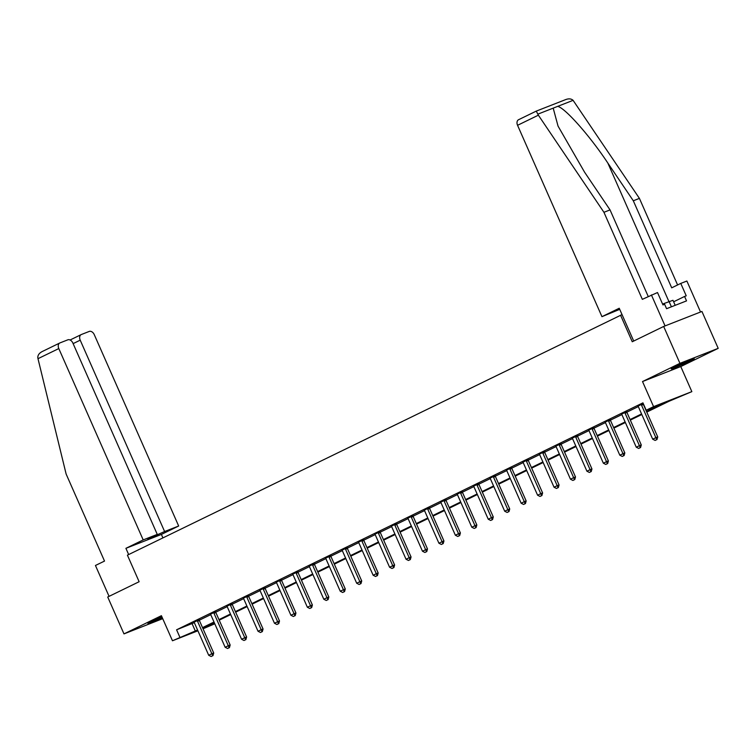 <?xml version="1.0" encoding="UTF-8"?>
<svg xmlns="http://www.w3.org/2000/svg" width="756" height="756" viewBox="0 0 756 756"><rect width="100%" height="100%" fill="white"/><g stroke="black" fill="none" stroke-linecap="round" stroke-linejoin="round"><path stroke-width="1.13" d="M161.907 616.83A12.587 0.501 156.2 0 0 151.389 621.612A12.587 0.501 156.2 0 0 147.94 623.52A12.587 0.501 156.2 0 0 162.304 617.718M690.795 360.631A12.587 0.501 156.2 0 0 694.244 358.713A12.587 0.501 156.2 0 0 687.091 361.368A12.587 0.501 156.2 0 0 674.664 366.953A12.587 0.501 156.2 0 0 671.215 368.871A12.587 0.501 156.2 0 0 678.359 366.225A12.587 0.501 156.2 0 0 690.795 360.631M214.789 623.794L203.043 628.784M622.046 314.6L127.414 555.169L139.132 581.723L107.721 597.013L123.984 633.897L162.72 618.663M620.544 315.186L632.252 341.75L663.664 326.46L701.937 311.463L718.2 348.346L679.937 363.343L642.515 381.553L653.571 406.633L691.844 391.636L668.947 401.304L646.777 412.096M642.515 381.553L680.778 366.556L718.2 348.346M680.778 366.556L691.844 391.636M663.664 326.46L679.937 363.343M646.522 411.538L661.708 404.148L646.191 410.224L642.94 402.853L176.592 629.795L194.301 622.651M199.291 620.222L210.744 614.647M215.734 612.218L227.187 606.643M232.186 604.214L243.64 598.639M248.63 596.21L260.083 590.634M265.072 588.206L276.526 582.64M281.515 580.211L292.969 574.636M297.959 572.207L309.412 566.631M314.401 564.203L325.855 558.627M330.854 556.199L342.298 550.623M347.297 548.194L358.75 542.619M363.74 540.19L375.193 534.615M380.183 532.186L391.636 526.62M396.626 524.192L408.079 518.616M413.069 516.187L424.522 510.612M429.512 508.183L440.965 502.608M445.964 500.179L457.418 494.604M462.407 492.175L473.861 486.599M478.85 484.171L490.304 478.605M495.293 476.167L506.747 470.601M511.736 468.172L523.19 462.596M528.179 460.168L539.633 454.592M544.632 452.164L556.076 446.588M561.075 444.159L572.528 438.584M577.518 436.155L588.971 430.58M593.961 428.151L605.414 422.585M610.404 420.156L621.857 414.581M626.847 412.152L638.3 406.577M643.224 403.496L638.007 406.142M626.752 411.68L621.564 414.146M610.309 419.684L605.112 422.15M593.866 427.688L588.669 430.155M577.423 435.692L572.226 438.149M560.98 443.696L555.783 446.153M544.528 451.691L539.34 454.158M528.085 459.695L522.897 462.162M511.642 467.699L506.444 470.166M495.199 475.704L490.001 478.17M478.756 483.708L473.558 486.174M462.313 491.712L457.115 494.169M445.87 499.716L440.672 502.173M429.417 507.711L424.229 510.177M412.974 515.715L407.786 518.181M396.531 523.719L391.334 526.185M380.088 531.723L374.891 534.19M363.645 539.727L358.448 542.184M347.202 547.731L342.005 550.188M330.75 555.726L325.562 558.193M314.307 563.73L309.119 566.197M297.864 571.734L292.666 574.201M281.421 579.739L276.224 582.205M264.978 587.743L259.78 590.209M248.535 595.747L243.337 598.204M232.092 603.751L226.894 606.208M215.64 611.746L210.451 614.212M199.197 619.75L194.008 622.216M197.902 630.797L172.472 640.767L161.406 615.686L123.984 633.897M172.472 640.767L197.562 630.022M176.592 629.795L179.843 637.176M646.191 410.224L653.571 406.633M202.778 628.189L214.666 623.52M641.816 414.515L630.324 420.1M625.363 422.519L613.881 428.104M608.92 430.523L597.438 436.108M592.477 438.518L580.995 444.112M576.034 446.522L564.552 452.116M559.591 454.526L548.109 460.12M543.148 462.53L531.657 468.115M526.705 470.534L515.214 476.119M510.253 478.539L498.771 484.123M493.81 486.543L482.328 492.128M477.367 494.537L465.885 500.132M460.924 502.542L449.442 508.136M444.481 510.546L432.99 516.131M428.038 518.55L416.547 524.135M411.585 526.554L400.104 532.139M395.142 534.558L383.661 540.143M378.699 542.553L367.218 548.147M362.256 550.557L350.775 556.151M345.813 558.561L334.332 564.156M329.37 566.565L317.879 572.15M312.927 574.569L301.436 580.154M296.475 582.574L284.993 588.159M280.032 590.578L268.55 596.163M263.589 598.572L252.107 604.167M247.146 606.577L235.664 612.171M230.703 614.581L219.212 620.166M214.26 622.585L202.769 628.17M202.523 627.612L214.005 622.018M218.966 619.608L230.448 614.014M235.409 611.604L246.9 606.019M251.852 603.6L263.343 598.015M268.304 595.596L279.786 590.011M284.747 587.592L296.229 582.007M301.19 579.597L312.672 574.002M317.633 571.593L329.115 565.998M334.076 563.589L345.568 557.994M350.519 555.584L362.011 549.999M366.972 547.58L378.454 541.995M383.415 539.576L394.897 533.991M399.858 531.572L411.34 525.987M416.301 523.577L427.783 517.983M432.744 515.573L444.226 509.979M449.187 507.569L460.678 501.975M465.63 499.565L477.121 493.98M482.082 491.561L493.564 485.976M498.525 483.556L510.007 477.972M514.968 475.562L526.45 469.967M531.411 467.558L542.893 461.963M547.854 459.553L559.345 453.959M564.297 451.549L575.788 445.964M580.75 443.545L592.231 437.96M597.193 435.541L608.674 429.956M613.636 427.537L625.117 421.952M630.079 419.542L641.56 413.948M192.109 623.719L195.36 631.09M655.112 440.427L657.002 439.538L655.112 440.427L652.702 439.198L638.385 406.747A1.616 1.172 -111.4 0 0 638.14 406.322L637.903 406.01M641.324 404.347L641.4 404.734A1.616 1.172 -111.4 0 0 641.551 405.207L655.868 437.667L657.729 436.93L657.002 439.538M643.167 403.515L643.261 404.006A1.616 1.172 -111.4 0 0 643.413 404.479L657.729 436.93M652.702 439.198L655.868 437.667L656.69 439.661M675.193 305.329L672.972 300.283L662.577 304.044M671.413 306.804L668.994 301.304M536.269 111.113L538.366 115.177L603.94 212.294L642.335 299.338L657.503 292.534L662.965 304.933L664.618 304.281L666.575 308.703L686.533 300.888L684.577 296.456L686.231 295.804L680.769 283.415L671.706 287.828L633.311 200.784L639.415 198.384L573.095 100.34C571.224 98.658 568.701 98.431 565.526 99.65L536.269 111.113L518.54 119.731A4.838 3.326 -115.9 0 1 518.71 119.665M633.311 200.784L607.833 163.05C590.058 136.118 565.119 107.919 557.701 106.369L553.194 108.136L558.041 126.091L584.568 172.17L610.045 209.903L648.223 296.475M680.769 283.415L686.873 281.024L700.538 312.011L665.063 325.912L651.398 294.925M639.415 198.384L677.593 284.955M633.708 341.041L619.24 308.25L601.956 316.66L517.558 125.307A4.838 3.326 -115.9 0 1 518.54 119.731M601.956 316.66L619.731 309.346M603.94 212.294L610.045 209.903M684.577 296.456L673.634 301.786M37.989 358.684L37.8 357.503C37.828 354.989 39.359 352.976 42.402 351.455L59.781 342.988A4.838 3.326 64.1 0 0 58.798 348.563L37.989 358.684L66.122 474.021L104.517 561.075L95.445 565.479L109.062 596.352M162.918 537.894L161.387 534.426L178.671 526.006L94.273 334.653A4.838 3.326 64.1 0 0 89.217 331.44L81.355 334.521A4.838 3.326 64.1 0 0 81.194 334.596A4.838 3.326 64.1 0 0 80.212 340.172L73.115 343.621M178.671 526.006L164.61 531.525L80.212 340.172M164.61 531.525L147.779 539.019L157.267 534.397L72.869 343.044A4.838 3.326 64.1 0 0 67.813 339.831L59.951 342.912A4.838 3.326 64.1 0 0 59.781 342.988M157.267 534.397L143.196 539.916L58.798 348.563M161.387 534.426L125.912 548.327L143.196 539.916M128.662 554.564L125.912 548.327M155.122 536.136L154.867 535.569M638.669 448.431L640.559 447.543L638.669 448.431L636.259 447.202L621.942 414.742A1.616 1.172 -111.4 0 0 621.697 414.326L621.46 414.014M624.881 412.351L624.957 412.738A1.616 1.172 -111.4 0 0 625.099 413.211L639.415 445.662L641.277 444.934L640.559 447.543M626.724 411.519L626.818 412.011A1.616 1.172 -111.4 0 0 626.96 412.474L641.277 444.934M636.259 447.202L639.415 445.662L640.247 447.665M622.226 456.435L624.116 455.547L622.226 456.435L619.816 455.206L605.499 422.746A1.616 1.172 -111.4 0 0 605.254 422.33L605.017 422.018M608.438 420.355L608.514 420.742A1.616 1.172 -111.4 0 0 608.656 421.205L622.972 453.666L624.834 452.938L624.116 455.547M610.281 419.523L610.375 420.005A1.616 1.172 -111.4 0 0 610.517 420.478L624.834 452.938M619.816 455.206L622.972 453.666L623.804 455.67M605.783 464.439L607.673 463.551L605.783 464.439L603.364 463.211L589.056 430.75A1.616 1.172 -111.4 0 0 588.801 430.325L588.574 430.022M591.995 428.359L592.071 428.737A1.616 1.172 -111.4 0 0 592.213 429.21L606.529 461.67L608.391 460.943L607.673 463.551M593.838 427.527L593.933 428.009A1.616 1.172 -111.4 0 0 594.074 428.482L608.391 460.943M603.364 463.211L606.529 461.67L607.361 463.674M589.34 472.443L591.23 471.555L589.34 472.443L586.921 471.215L572.604 438.754A1.616 1.172 -111.4 0 0 572.358 438.329L572.131 438.017M575.552 436.354L575.618 436.741A1.616 1.172 -111.4 0 0 575.77 437.214L590.086 469.674L591.948 468.947L591.23 471.555M577.395 435.532L577.48 436.014A1.616 1.172 -111.4 0 0 577.631 436.486L591.948 468.947M586.921 471.215L590.086 469.674L590.918 471.668M572.887 480.447L574.787 479.55L572.887 480.447L570.478 479.219L556.161 446.758A1.616 1.172 -111.4 0 0 555.915 446.333L555.679 446.021M559.1 444.358L559.175 444.745A1.616 1.172 -111.4 0 0 559.327 445.218L573.643 477.679L575.505 476.951L574.787 479.55M560.943 443.536L561.037 444.018A1.616 1.172 -111.4 0 0 561.188 444.49L575.505 476.951M570.478 479.219L573.643 477.679L574.475 479.673M556.444 488.452L558.334 487.554L556.444 488.452L554.035 487.214L539.718 454.762A1.616 1.172 -111.4 0 0 539.472 454.337L539.236 454.025M542.657 452.362L542.732 452.75A1.616 1.172 -111.4 0 0 542.884 453.222L557.2 485.683L559.062 484.946L558.334 487.554M544.5 451.54L544.594 452.022A1.616 1.172 -111.4 0 0 544.745 452.494L559.062 484.946M554.035 487.214L557.2 485.683L558.032 487.677M540.001 496.446L541.891 495.558L540.001 496.446L537.592 495.218L523.275 462.766A1.616 1.172 -111.4 0 0 523.029 462.341L522.793 462.029M526.214 460.366L526.289 460.754A1.616 1.172 -111.4 0 0 526.441 461.226L540.748 493.677L542.61 492.95L541.891 495.558M528.057 459.535L528.151 460.026A1.616 1.172 -111.4 0 0 528.302 460.489L542.61 492.95M537.592 495.218L540.748 493.677L541.579 495.681M523.558 504.45L525.448 503.562L523.558 504.45L521.149 503.222L506.832 470.761A1.616 1.172 -111.4 0 0 506.586 470.345L506.35 470.034M509.771 468.37L509.846 468.758A1.616 1.172 -111.4 0 0 509.988 469.23L524.305 501.682L526.167 500.954L525.448 503.562M511.614 467.539L511.708 468.021A1.616 1.172 -111.4 0 0 511.85 468.493L526.167 500.954M521.149 503.222L524.305 501.682L525.137 503.685M507.115 512.455L509.005 511.566L507.115 512.455L504.696 511.226L490.389 478.765A1.616 1.172 -111.4 0 0 490.134 478.35L489.907 478.038M493.328 476.375L493.403 476.762A1.616 1.172 -111.4 0 0 493.545 477.225L507.862 509.686L509.724 508.958L509.005 511.566M495.171 475.543L495.265 476.025A1.616 1.172 -111.4 0 0 495.407 476.497L509.724 508.958M504.696 511.226L507.862 509.686L508.693 511.689M490.672 520.459L492.562 519.57L490.672 520.459L488.253 519.23L473.936 486.769A1.616 1.172 -111.4 0 0 473.691 486.344L473.464 486.042M476.885 484.369L476.951 484.757A1.616 1.172 -111.4 0 0 477.102 485.229L491.419 517.69L493.281 516.962L492.562 519.57M478.728 483.547L478.813 484.029A1.616 1.172 -111.4 0 0 478.964 484.502L493.281 516.962M488.253 519.23L491.419 517.69L492.25 519.684M474.22 528.463L476.119 527.565L474.22 528.463L471.81 527.234L457.493 494.774A1.616 1.172 -111.4 0 0 457.248 494.348L457.021 494.037M460.432 492.373L460.508 492.761A1.616 1.172 -111.4 0 0 460.659 493.233L474.976 525.694L476.838 524.966L476.119 527.565M462.275 491.551L462.37 492.033A1.616 1.172 -111.4 0 0 462.521 492.506L476.838 524.966M471.81 527.234L474.976 525.694L475.807 527.688M457.777 536.467L459.667 535.569L457.777 536.467L455.367 535.239L441.05 502.778A1.616 1.172 -111.4 0 0 440.805 502.353L440.568 502.041M443.989 500.377L444.065 500.765A1.616 1.172 -111.4 0 0 444.216 501.237L458.533 533.698L460.395 532.961L459.667 535.569M445.832 499.555L445.927 500.037A1.616 1.172 -111.4 0 0 446.078 500.51L460.395 532.961M455.367 535.239L458.533 533.698L459.365 535.692M441.334 544.462L443.224 543.573L441.334 544.462L438.924 543.233L424.607 510.782A1.616 1.172 -111.4 0 0 424.362 510.357L424.125 510.045M427.546 508.382L427.622 508.769A1.616 1.172 -111.4 0 0 427.773 509.242L442.09 541.702L443.942 540.965L443.224 543.573M429.389 507.56L429.484 508.041A1.616 1.172 -111.4 0 0 429.635 508.514L443.942 540.965M438.924 543.233L442.09 541.702L442.912 543.696M424.891 552.466L426.781 551.578L424.891 552.466L422.481 551.237L408.164 518.777A1.616 1.172 -111.4 0 0 407.919 518.361L407.682 518.049M411.103 516.386L411.179 516.773A1.616 1.172 -111.4 0 0 411.321 517.246L425.637 549.697L427.499 548.969L426.781 551.578M412.946 515.554L413.041 516.046A1.616 1.172 -111.4 0 0 413.182 516.509L427.499 548.969M422.481 551.237L425.637 549.697L426.469 551.7M408.448 560.47L410.338 559.582L408.448 560.47L406.038 559.242L391.721 526.781A1.616 1.172 -111.4 0 0 391.476 526.365L391.239 526.053M394.66 524.39L394.736 524.777A1.616 1.172 -111.4 0 0 394.878 525.24L409.194 557.701L411.056 556.974L410.338 559.582M396.503 523.558L396.598 524.04A1.616 1.172 -111.4 0 0 396.739 524.513L411.056 556.974M406.038 559.242L409.194 557.701L410.026 559.705M392.005 568.474L393.895 567.586L392.005 568.474L389.586 567.246L375.269 534.785A1.616 1.172 -111.4 0 0 375.023 534.36L374.796 534.057M378.217 532.394L378.293 532.772A1.616 1.172 -111.4 0 0 378.435 533.245L392.751 565.705L394.613 564.978L393.895 567.586M380.06 531.562L380.155 532.044A1.616 1.172 -111.4 0 0 380.296 532.517L394.613 564.978M389.586 567.246L392.751 565.705L393.583 567.709M375.552 576.478L377.452 575.59L375.552 576.478L373.143 575.25L358.826 542.789A1.616 1.172 -111.4 0 0 358.58 542.364L358.353 542.052M361.765 540.389L361.84 540.776A1.616 1.172 -111.4 0 0 361.992 541.249L376.308 573.71L378.17 572.982L377.452 575.59M363.608 539.567L363.702 540.049A1.616 1.172 -111.4 0 0 363.853 540.521L378.17 572.982M373.143 575.25L376.308 573.71L377.14 575.703M359.109 584.482L360.999 583.585L359.109 584.482L356.7 583.254L342.383 550.793A1.616 1.172 -111.4 0 0 342.137 550.368L341.901 550.056M345.322 548.393L345.397 548.78A1.616 1.172 -111.4 0 0 345.549 549.253L359.865 581.714L361.727 580.986L360.999 583.585M347.165 547.571L347.259 548.053A1.616 1.172 -111.4 0 0 347.41 548.525L361.727 580.986M356.7 583.254L359.865 581.714L360.697 583.708M342.666 592.487L344.556 591.589L342.666 592.487L340.257 591.249L325.94 558.797A1.616 1.172 -111.4 0 0 325.694 558.372L325.458 558.06M328.879 556.397L328.954 556.785A1.616 1.172 -111.4 0 0 329.106 557.257L343.422 589.718L345.284 588.981L344.556 591.589M330.722 555.575L330.816 556.057A1.616 1.172 -111.4 0 0 330.967 556.529L345.284 588.981M340.257 591.249L343.422 589.718L344.254 591.712M326.223 600.481L328.113 599.593L326.223 600.481L323.814 599.253L309.497 566.802A1.616 1.172 -111.4 0 0 309.251 566.376L309.015 566.064M312.436 564.401L312.511 564.789A1.616 1.172 -111.4 0 0 312.663 565.261L326.97 597.712L328.832 596.985L328.113 599.593M314.279 563.57L314.373 564.061A1.616 1.172 -111.4 0 0 314.524 564.524L328.832 596.985M323.814 599.253L326.97 597.712L327.802 599.716M309.78 608.486L311.67 607.597L309.78 608.486L307.371 607.257L293.054 574.796A1.616 1.172 -111.4 0 0 292.808 574.38L292.572 574.069M295.993 572.405L296.068 572.793A1.616 1.172 -111.4 0 0 296.21 573.265L310.527 605.717L312.389 604.989L311.67 607.597M297.836 571.574L297.93 572.056A1.616 1.172 -111.4 0 0 298.072 572.528L312.389 604.989M307.371 607.257L310.527 605.717L311.359 607.72M293.337 616.49L295.227 615.601L293.337 616.49L290.918 615.261L276.611 582.8A1.616 1.172 -111.4 0 0 276.356 582.385L276.129 582.073M279.55 580.41L279.625 580.797A1.616 1.172 -111.4 0 0 279.767 581.26L294.084 613.721L295.946 612.993L295.227 615.601M281.393 579.578L281.487 580.06A1.616 1.172 -111.4 0 0 281.629 580.532L295.946 612.993M290.918 615.261L294.084 613.721L294.916 615.724M276.894 624.494L278.784 623.605L276.894 624.494L274.475 623.265L260.159 590.805A1.616 1.172 -111.4 0 0 259.913 590.379L259.686 590.077M263.107 588.404L263.173 588.792A1.616 1.172 -111.4 0 0 263.324 589.264L277.641 621.725L279.503 620.997L278.784 623.605M264.95 587.582L265.035 588.064A1.616 1.172 -111.4 0 0 265.186 588.537L279.503 620.997M274.475 623.265L277.641 621.725L278.473 623.719M260.442 632.498L262.341 631.6L260.442 632.498L258.032 631.269L243.715 598.809A1.616 1.172 -111.4 0 0 243.47 598.383L243.243 598.072M246.654 596.408L246.73 596.796A1.616 1.172 -111.4 0 0 246.881 597.268L261.198 629.729L263.06 629.001L262.341 631.6M248.497 595.586L248.592 596.068A1.616 1.172 -111.4 0 0 248.743 596.541L263.06 629.001M258.032 631.269L261.198 629.729L262.03 631.723M243.999 640.502L245.889 639.604L243.999 640.502L241.589 639.274L227.272 606.813A1.616 1.172 -111.4 0 0 227.027 606.388L226.791 606.076M230.211 604.413L230.287 604.8A1.616 1.172 -111.4 0 0 230.438 605.272L244.755 637.733L246.617 636.996L245.889 639.604M232.054 603.59L232.149 604.072A1.616 1.172 -111.4 0 0 232.3 604.545L246.617 636.996M241.589 639.274L244.755 637.733L245.587 639.727M227.556 648.497L229.446 647.608L227.556 648.497L225.146 647.268L210.829 614.817A1.616 1.172 -111.4 0 0 210.584 614.392L210.348 614.08M213.768 612.417L213.844 612.804A1.616 1.172 -111.4 0 0 213.995 613.277L228.303 645.737L230.164 645L229.446 647.608M215.611 611.595L215.706 612.077A1.616 1.172 -111.4 0 0 215.857 612.549L230.164 645M225.146 647.268L228.303 645.737L229.134 647.731M211.113 656.501L213.003 655.613L211.113 656.501L208.703 655.272L194.386 622.812A1.616 1.172 -111.4 0 0 194.141 622.396L193.905 622.084M197.325 620.421L197.401 620.808A1.616 1.172 -111.4 0 0 197.543 621.281L211.86 653.732L213.721 653.004L213.003 655.613M199.168 619.589L199.263 620.081A1.616 1.172 -111.4 0 0 199.404 620.544L213.721 653.004M208.703 655.272L211.86 653.732L212.691 655.735M641.551 405.207L643.413 404.479M641.4 404.734L643.261 404.006M573.095 100.34L557.701 106.369M553.194 108.136L537.799 114.175M538.366 115.177L517.558 125.307M668.843 301.37L607.833 163.05M625.099 413.211L626.96 412.474M624.957 412.738L626.818 412.011M608.656 421.205L610.517 420.478M608.514 420.742L610.375 420.005M592.213 429.21L594.074 428.482M592.071 428.737L593.933 428.009M575.77 437.214L577.631 436.486M575.618 436.741L577.48 436.014M559.327 445.218L561.188 444.49M559.175 444.745L561.037 444.018M542.884 453.222L544.745 452.494M542.732 452.75L544.594 452.022M526.441 461.226L528.302 460.489M526.289 460.754L528.151 460.026M509.988 469.23L511.85 468.493M509.846 468.758L511.708 468.021M493.545 477.225L495.407 476.497M493.403 476.762L495.265 476.025M477.102 485.229L478.964 484.502M476.951 484.757L478.813 484.029M460.659 493.233L462.521 492.506M460.508 492.761L462.37 492.033M444.216 501.237L446.078 500.51M444.065 500.765L445.927 500.037M427.773 509.242L429.635 508.514M427.622 508.769L429.484 508.041M411.321 517.246L413.182 516.509M411.179 516.773L413.041 516.046M394.878 525.24L396.739 524.513M394.736 524.777L396.598 524.04M378.435 533.245L380.296 532.517M378.293 532.772L380.155 532.044M361.992 541.249L363.853 540.521M361.84 540.776L363.702 540.049M345.549 549.253L347.41 548.525M345.397 548.78L347.259 548.053M329.106 557.257L330.967 556.529M328.954 556.785L330.816 556.057M312.663 565.261L314.524 564.524M312.511 564.789L314.373 564.061M296.21 573.265L298.072 572.528M296.068 572.793L297.93 572.056M279.767 581.26L281.629 580.532M279.625 580.797L281.487 580.06M263.324 589.264L265.186 588.537M263.173 588.792L265.035 588.064M246.881 597.268L248.743 596.541M246.73 596.796L248.592 596.068M230.438 605.272L232.3 604.545M230.287 604.8L232.149 604.072M213.995 613.277L215.857 612.549M213.844 612.804L215.706 612.077M197.543 621.281L199.404 620.544M197.401 620.808L199.263 620.081M81.194 334.596L70.081 340.002"/></g></svg>
